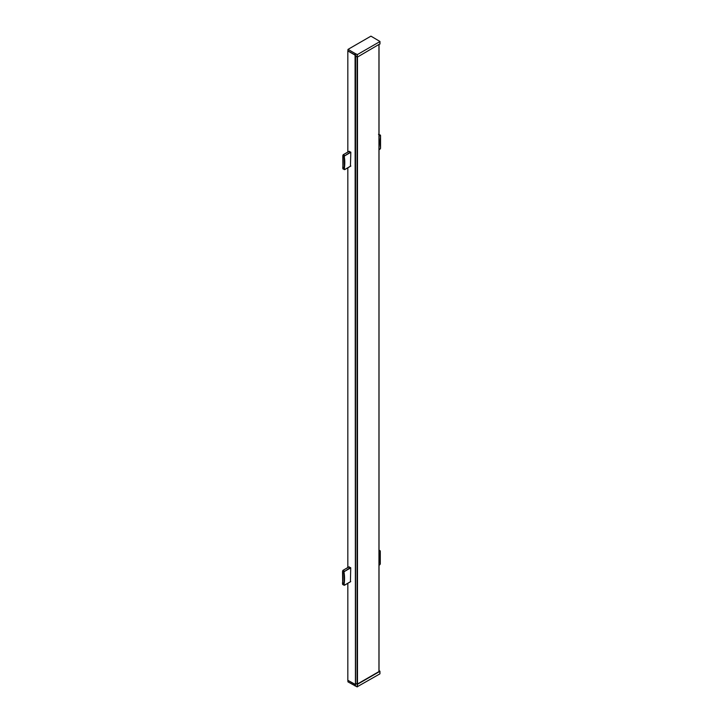 <?xml version="1.0" encoding="UTF-8"?>
<svg xmlns="http://www.w3.org/2000/svg" width="723" height="723" viewBox="0 0 723 723"><rect width="100%" height="100%" fill="white"/><g stroke="black" fill="none" stroke-linecap="round" stroke-linejoin="round"><path stroke-width="1.08" d="M342.539 582.81A2.314 1.338 -60 0 0 342.53 582.919L343.805 583.868L343.967 585.269L344.537 585.124L343.064 584.5M379.846 557.776A39.973 23.082 -60 0 0 380.199 562.566L380.199 562.81A2.576 1.482 120 0 1 380.217 562.846L380.217 563.913M349.173 566.841L342.946 570.357L342.53 571.297L343.805 572.029L344.347 571.107L343.073 570.366L342.53 572.363A2.576 1.482 120 0 0 342.557 572.643L343.832 573.375A39.973 23.082 -60 0 1 343.832 583.56A2.576 1.482 120 0 0 343.805 583.868L344.166 583.868A2.314 1.338 -60 0 1 344.193 583.597A40.235 23.226 120 0 0 344.193 573.348A2.314 1.338 120 0 1 344.166 573.095L343.805 572.029L344.166 573.095M342.53 572.146L343.805 573.095A2.576 1.482 -60 0 0 343.832 573.375L344.193 573.348M380.217 552.074L380.054 550.673L379.024 550.076M342.53 583.985L342.53 583.127A2.576 1.482 120 0 1 342.557 582.828L342.548 582.648A40.235 23.226 120 0 0 342.901 577.424M349.29 151.288L343.199 154.713L342.783 155.653L344.058 156.385L344.6 155.463L343.326 154.722L342.783 156.719A2.576 1.482 120 0 0 342.801 156.999L344.076 157.731A39.973 23.082 -60 0 1 344.076 167.917L342.801 167.185A2.314 1.338 -60 0 0 342.783 167.284L344.058 168.224L344.22 169.625L344.79 169.48L343.308 168.866M380.47 147.149A2.576 1.482 120 0 1 380.47 147.203L380.47 148.269M344.437 167.953L344.076 167.917A2.576 1.482 120 0 0 344.058 168.224L344.419 168.224A2.314 1.338 -60 0 1 344.437 167.953A40.235 23.226 120 0 0 344.437 157.704A2.314 1.338 120 0 1 344.419 157.451L344.058 156.385L344.419 157.451M342.783 156.511L344.058 157.451A2.576 1.482 -60 0 0 344.076 157.731L344.437 157.704M380.47 136.43L380.307 135.029L379.195 134.632M342.783 168.342L342.783 167.492A2.576 1.482 120 0 1 342.801 167.185L342.801 167.004A40.235 23.226 120 0 0 343.154 161.789M355.526 684.446L355.436 55.156L347.953 50.899M355.436 55.156L355.445 53.674L348.025 49.381L370.944 36.15L379.973 41.473L379.9 44.103L379.9 41.582L357.433 54.55L355.445 53.674M347.826 583.307L347.826 680.316L355.526 684.545M344.193 583.597L342.557 582.828A39.973 23.082 -60 0 0 342.557 572.643L342.693 584.527L344.482 585.241L350.709 581.644M349.191 151.261L343.199 154.713L342.783 156.774M347.826 567.537L347.826 167.808M347.826 152.038L347.826 50.971M348.802 566.977L350.727 567.745L350.42 581.816M348.893 151.423L350.827 152.164L350.42 166.317M355.562 56.267L355.562 683.479M357.063 686.85L379.882 673.881L379.891 671.351L357.415 684.329L355.526 683.506L355.526 686.028L357.063 686.85L357.415 684.329L357.415 686.85M355.074 685.964L355.074 684.491L348.007 680.415L348.007 681.888L355.526 686.019M379.024 670.619L379.891 671.152M355.526 683.506L357.234 684.13L379.548 671.251L379.024 670.926M348.007 680.415L348.007 681.888M355.074 55.156L355.427 685.964M355.544 53.728L355.544 56.249L357.433 57.072L379.9 43.895M348.025 49.598L348.025 51.062L355.083 55.138L355.083 53.674M379.855 564.735L379.024 565.205L380.217 564.121M380.217 552.39L380.199 552.553A40.235 23.226 120 0 0 380.199 562.81A2.314 1.338 -60 0 1 380.217 563.054M380.217 551.224L379.024 551.504M344.537 585.124L350.727 581.545L344.537 585.124M344.166 584.925L344.166 583.868M350.447 567.582L344.537 571.414L350.727 567.844M344.537 571.414L344.166 572.029M379.855 551.025L379.024 550.339M379.024 551.08L380.289 551.107L380.289 564.012L379.024 565.296M349.101 566.805L342.946 570.357L342.53 572.417M380.108 149.092L379.024 149.715L380.47 148.477M380.099 142.133A39.973 23.082 -60 0 0 380.443 146.923L380.452 147.167A2.314 1.338 -60 0 1 380.47 147.42M380.461 136.746L380.452 136.918A40.235 23.226 120 0 0 380.452 147.167M380.47 135.581L379.024 136.005M344.79 169.48L350.827 165.992L344.79 169.48M344.419 169.29L344.419 168.224M350.565 152.02L344.79 155.779L350.827 152.291M344.79 155.779L344.419 156.394M380.108 135.382L379.024 134.55M379.024 135.59L380.307 135.029L380.542 135.472L380.542 148.378L379.024 149.797M350.827 166.082L344.735 169.598L342.946 168.893L342.801 156.999A39.973 23.082 -60 0 1 342.801 167.185M378.951 671.595L378.951 44.645L378.96 671.586M357.478 57.045L357.478 683.985M357.126 57.099L357.126 684.075M379.882 673.881L379.882 671.36M357.433 54.55L357.072 57.081L357.072 54.55M378.518 134.324L379.033 134.297M379.024 671.55L379.024 44.609M379.955 671.251L379.955 673.773M347.935 681.789L347.935 680.379M379.973 41.473L379.973 43.995M347.953 49.489L347.953 50.962"/></g></svg>
